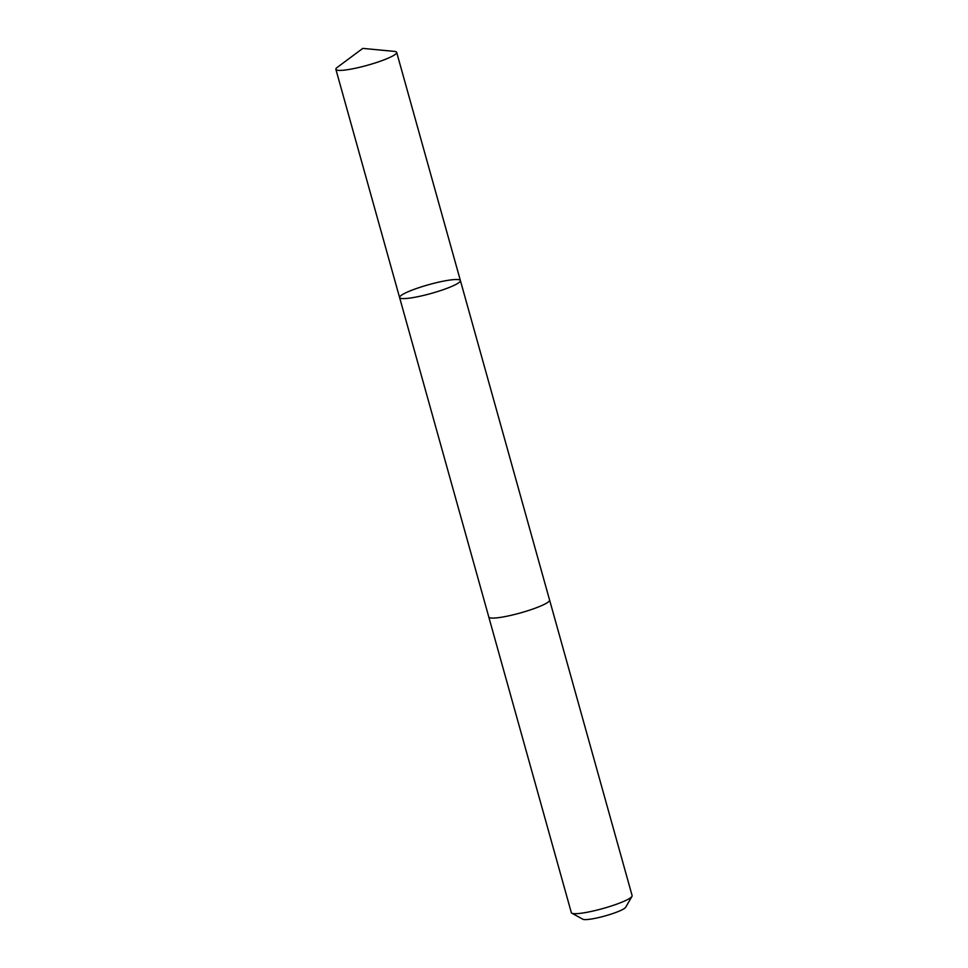 <?xml version="1.0" encoding="UTF-8"?>
<svg xmlns="http://www.w3.org/2000/svg" width="968" height="968" viewBox="0 0 968 968"><rect width="100%" height="100%" fill="white"/><g stroke="black" fill="none" stroke-linecap="round" stroke-linejoin="round"><path stroke-width="1.45" d="M549.558 599.966A31.557 4.562 164.4 0 1 549.594 600.051A31.557 4.55 164.4 0 1 528.492 610.505A31.557 4.55 164.4 0 1 493.765 618.08A31.557 4.55 164.4 0 1 488.804 617.027L399.59 297.539A31.557 4.562 -15.6 0 0 431.22 293.437A31.557 4.562 -15.6 0 0 460.393 280.563A31.557 4.562 -15.6 0 0 455.42 279.522A31.557 4.562 -15.6 0 0 420.693 287.097A31.557 4.562 -15.6 0 0 399.59 297.539A31.557 4.562 -15.6 0 0 431.22 293.437A31.557 4.562 -15.6 0 0 460.393 280.563L396.674 52.369A31.557 4.562 164.4 0 1 375.584 62.823A31.557 4.562 164.4 0 1 340.845 70.398A31.557 4.562 164.4 0 1 335.872 69.345A31.557 4.562 164.4 0 1 337.396 67.264L362.794 48.4L394.303 51.377A31.557 4.562 164.4 0 1 396.674 52.369M460.393 280.563L549.582 600.051A31.557 4.562 164.4 0 1 528.492 610.505A31.557 4.562 164.4 0 1 493.765 618.08A31.557 4.562 164.4 0 1 488.792 617.027A31.557 4.562 164.4 0 1 488.767 616.931M549.594 600.051L632.128 895.642A31.557 4.562 164.4 0 1 631.971 896.38A31.557 4.562 164.4 0 1 608.884 906.774A31.557 4.562 164.4 0 1 576.287 913.671A31.557 4.562 164.4 0 1 571.822 913.175A31.557 4.562 164.4 0 1 571.326 912.618L488.792 617.027M631.971 896.38L625.667 907.294A22.445 3.243 164.4 0 1 609.235 914.7A22.445 3.243 164.4 0 1 586.063 919.6A22.445 3.243 164.4 0 1 582.881 919.249L571.822 913.175M399.59 297.539L335.872 69.345"/></g></svg>
